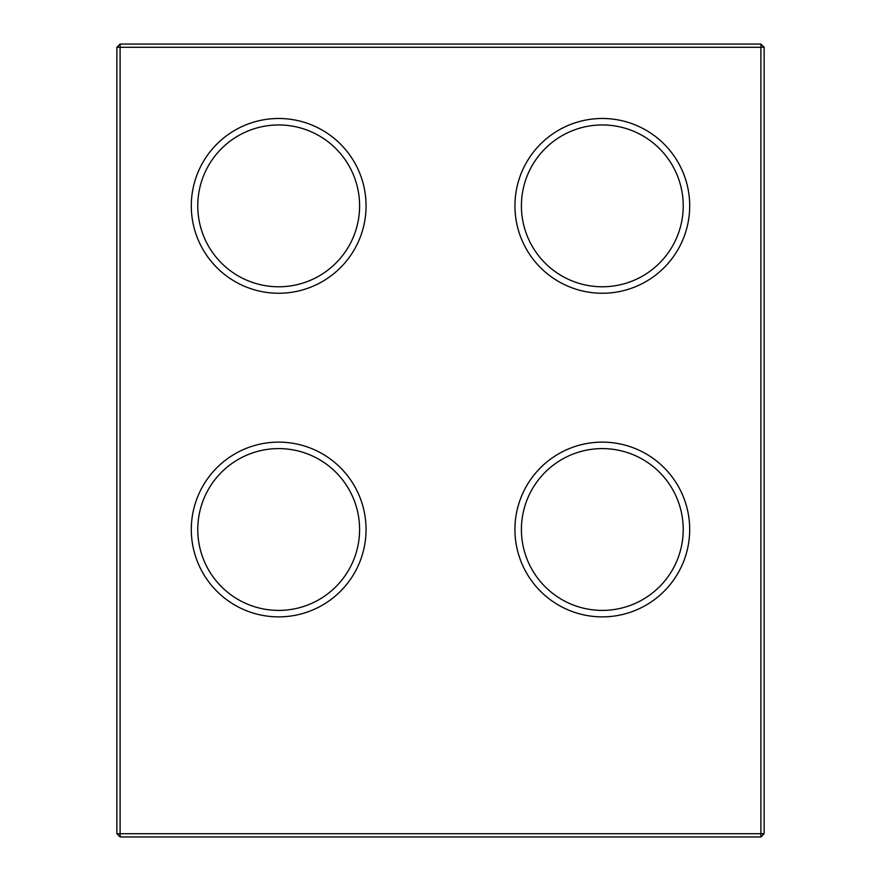 <?xml version="1.0" encoding="UTF-8"?>
<svg xmlns="http://www.w3.org/2000/svg" width="881" height="881" viewBox="0 0 881 881"><rect width="100%" height="100%" fill="white"/><g stroke="black" fill="none" stroke-linecap="round" stroke-linejoin="round"><path stroke-width="1.32" d="M116.865 833.712L120.102 836.95L120.102 47.288L760.898 47.288L760.898 44.05L120.102 44.05L120.102 47.288L116.865 47.288L116.865 833.712L764.135 833.712L764.135 47.288L760.898 44.05M764.135 47.288L760.898 47.288L760.898 836.95L764.135 833.712M120.102 44.05L116.865 47.288M120.102 836.95L760.898 836.95M191.298 205.868A87.384 87.384 0 0 0 322.369 281.546A87.384 87.384 0 0 0 322.369 130.19A87.384 87.384 0 0 0 191.298 205.868M514.933 529.503A87.384 87.384 0 0 0 646.004 605.17A87.384 87.384 0 0 0 646.004 453.825A87.384 87.384 0 0 0 514.933 529.503M514.933 205.868A87.384 87.384 0 0 0 646.004 281.546A87.384 87.384 0 0 0 646.004 130.19A87.384 87.384 0 0 0 514.933 205.868M191.298 529.503A87.384 87.384 0 0 0 322.369 605.17A87.384 87.384 0 0 0 322.369 453.825A87.384 87.384 0 0 0 191.298 529.503M197.773 205.868A80.909 80.909 0 0 1 319.142 135.795A80.909 80.909 0 0 1 319.142 275.94A80.909 80.909 0 0 1 197.773 205.868M521.409 205.868A80.909 80.909 0 0 1 642.767 135.795A80.909 80.909 0 0 1 642.767 275.94A80.909 80.909 0 0 1 521.409 205.868M521.409 529.503A80.909 80.909 0 0 1 642.767 459.43A80.909 80.909 0 0 1 642.767 599.565A80.909 80.909 0 0 1 521.409 529.503M197.773 529.503A80.909 80.909 0 0 1 319.142 459.43A80.909 80.909 0 0 1 319.142 599.565A80.909 80.909 0 0 1 197.773 529.503"/></g></svg>
